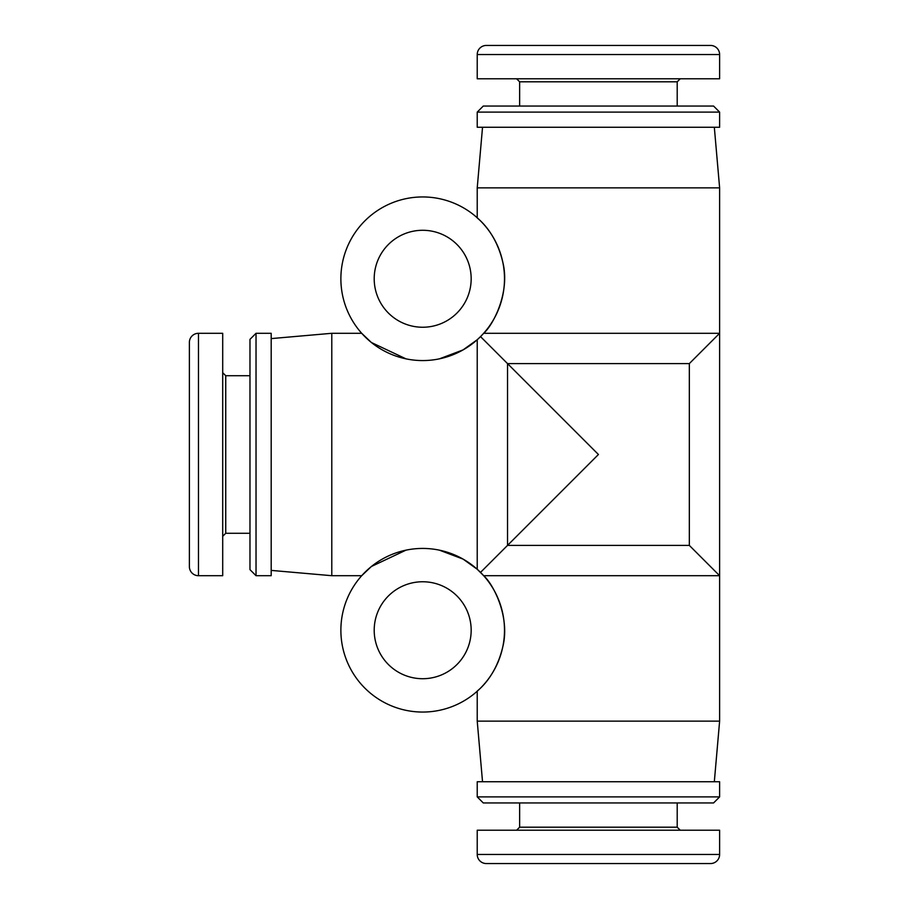 <?xml version="1.0" encoding="UTF-8"?>
<svg xmlns="http://www.w3.org/2000/svg" width="909" height="909" viewBox="0 0 909 909"><rect width="100%" height="100%" fill="white"/><g stroke="black" fill="none" stroke-linecap="round" stroke-linejoin="round"><path stroke-width="1.36" d="M422.685 360.566A81.81 81.81 0 0 1 340.875 278.756A81.81 81.81 0 0 1 422.685 196.946A81.81 81.81 0 0 1 504.495 278.756A81.81 81.81 0 0 1 422.685 360.566M405.993 358.85L371.406 342.511L361.702 333.296L331.785 333.296L271.189 338.603M271.189 570.398L331.785 575.704L361.702 575.704L371.406 566.489L405.993 550.15M422.685 712.054A81.81 81.81 0 0 1 340.875 630.244A81.81 81.81 0 0 1 422.685 548.434A81.81 81.81 0 0 1 504.495 630.244A81.81 81.81 0 0 1 422.685 712.054M271.189 454.5L271.189 333.296L256.031 333.296L256.031 575.704L271.189 575.704L271.189 454.5M256.031 333.296L249.975 339.364L249.975 569.636L256.031 575.704M189.379 342.386A9.09 9.09 0 0 1 198.469 333.296L198.469 575.704A9.09 9.09 0 0 1 189.379 566.614A9.09 9.09 0 0 0 198.469 575.704L222.705 575.704L222.705 333.296L198.469 333.296A9.09 9.09 0 0 0 189.379 342.386L189.379 566.614L189.379 342.386A9.09 9.09 0 0 1 198.469 333.296L222.705 333.296M189.379 454.5L189.379 381.78M331.785 575.704L331.785 333.296M439.377 550.15L463.067 559.092L477.225 569.261L483.668 575.704C493.121 583.908 510.449 616.859 502.768 646.935C495.075 679.58 475.816 691.59 477.225 691.215C475.816 691.59 495.075 679.58 502.768 646.935C510.449 616.859 493.121 583.908 483.668 575.704L719.621 575.704L689.329 545.4L507.529 545.4L480.531 572.386L598.429 454.5L507.529 363.6L480.531 336.614L477.225 339.739L477.225 569.261M477.225 339.739L463.067 349.908L439.377 358.85M689.329 545.4L689.329 363.6L507.529 363.6L480.531 336.614L483.668 333.296C493.121 325.092 510.449 292.141 502.768 262.065C495.075 229.42 475.816 217.41 477.225 217.785C475.816 217.41 495.075 229.42 502.768 262.065C510.449 292.141 493.121 325.092 483.668 333.296L719.621 333.296L719.621 721.144L477.225 721.144L477.225 691.215M598.429 781.74L477.225 781.74L477.225 796.886L719.621 796.886L719.621 781.74L598.429 781.74M477.225 796.886L483.281 802.954L713.565 802.954L719.621 796.886M477.225 854.46L719.621 854.46A9.09 9.09 0 0 1 710.531 863.55A9.09 9.09 0 0 0 719.621 854.46L719.621 830.224L477.225 830.224L477.225 854.46A9.09 9.09 0 0 0 486.315 863.55L710.531 863.55L486.315 863.55A9.09 9.09 0 0 1 477.225 854.46L477.225 830.224M598.429 863.55L525.709 863.55M482.531 127.26L477.225 187.856L719.621 187.856L719.621 333.296L689.329 363.6M598.429 127.26L719.621 127.26L719.621 112.114L477.225 112.114L477.225 127.26L598.429 127.26M719.621 112.114L713.565 106.046L483.281 106.046L477.225 112.114M719.621 54.54L477.225 54.54A9.09 9.09 0 0 1 486.315 45.45A9.09 9.09 0 0 0 477.225 54.54L477.225 78.776L719.621 78.776L719.621 54.54A9.09 9.09 0 0 0 710.531 45.45L486.315 45.45L710.531 45.45A9.09 9.09 0 0 1 719.621 54.54L719.621 78.776M671.149 45.45L525.709 45.45M471.169 630.244A48.484 48.484 0 0 1 422.685 678.716A48.484 48.484 0 0 1 374.201 630.244A48.484 48.484 0 0 1 422.685 581.76A48.484 48.484 0 0 1 471.169 630.244M471.169 278.756A48.484 48.484 0 0 1 422.685 327.24A48.484 48.484 0 0 1 374.201 278.756A48.484 48.484 0 0 1 422.685 230.284A48.484 48.484 0 0 1 471.169 278.756M507.529 363.6L507.529 545.4M222.705 536.31L225.739 533.276L225.739 375.724L249.975 375.724M680.239 830.224L677.205 827.19L519.641 827.19L519.641 802.954M516.619 78.776L519.641 81.81L677.205 81.81L677.205 106.046M225.739 375.724L222.705 372.69M225.739 533.276L249.975 533.276M714.326 781.74L719.621 721.144M519.641 827.19L516.619 830.224M677.205 827.19L677.205 802.954M482.531 781.74L477.225 721.144M714.326 127.26L719.621 187.856M677.205 81.81L680.239 78.776M519.641 81.81L519.641 106.046M477.225 187.856L477.225 217.785"/></g></svg>
